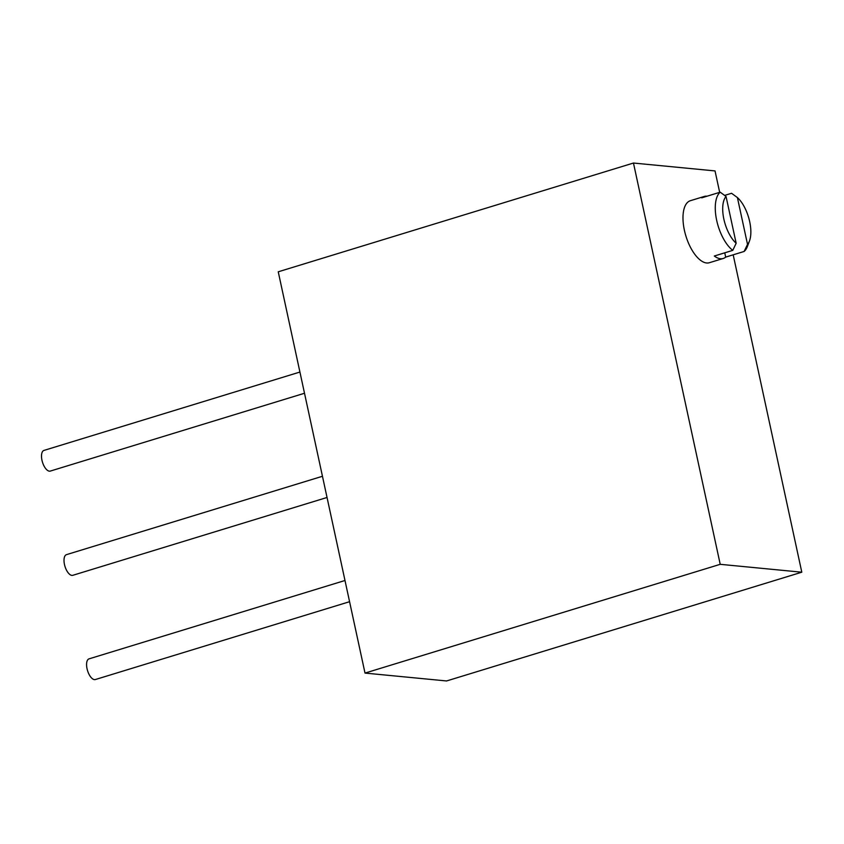 <?xml version="1.0" encoding="UTF-8"?>
<svg xmlns="http://www.w3.org/2000/svg" width="844" height="844" viewBox="0 0 844 844"><rect width="100%" height="100%" fill="white"/><g stroke="black" fill="none" stroke-linecap="round" stroke-linejoin="round"><path stroke-width="1.27" d="M365.009 673.079L278.246 271.8L633.464 163.04L720.217 564.319L365.009 673.079L446.582 680.96L801.8 572.2L733.183 254.814M299.926 372.046L43.972 450.411A10.814 4.874 -107 0 0 42.2 461.214A10.814 4.874 -107 0 0 49.385 471.163A10.814 4.874 73 0 0 50.302 471.079L304.505 393.251M344.996 580.493L89.042 658.858A10.814 4.874 -107 0 0 87.27 669.661A10.814 4.874 -107 0 0 94.454 679.62A10.814 4.874 73 0 0 95.372 679.536L349.574 601.698M633.464 163.04L715.037 170.921L719.668 192.348M720.217 564.319L801.8 572.2M707.04 196.209A32.431 14.622 73 0 0 706.956 196.209A32.431 14.622 73 0 0 704.223 196.462L690.381 200.703A32.431 14.622 73 0 0 685.075 233.113A32.431 14.622 73 0 0 706.639 262.98A32.431 14.622 73 0 0 709.371 262.716L723.202 258.486A32.431 14.622 73 0 0 725.682 257.114L744.134 251.459A32.431 14.622 73 0 0 747.425 246.427L749.493 240.909A27.029 12.185 73 0 0 737.403 197.559L731.558 193.287L724.616 195.407M704.223 196.462A32.431 14.622 73 0 0 701.744 197.834L720.196 192.179A32.431 14.622 73 0 0 716.672 220.326A32.431 14.622 73 0 0 732.771 250.362L714.319 256.017A32.431 14.622 73 0 0 720.47 258.739A32.431 14.622 73 0 0 723.202 258.486M725.682 257.114L724.753 252.82M744.134 251.459L747.52 244.359L737.403 197.559M747.52 244.359A27.029 12.185 73 0 0 749.493 240.909M736.158 243.262L726.04 196.462A27.029 12.185 73 0 0 723.867 219.166A27.029 12.185 73 0 0 736.158 243.262L732.771 250.362M726.04 196.462L720.196 192.179M322.461 476.269L66.476 554.645A10.814 4.874 73 0 0 64.471 564.478A10.814 4.874 73 0 0 72.795 575.313L327.039 497.475"/></g></svg>
